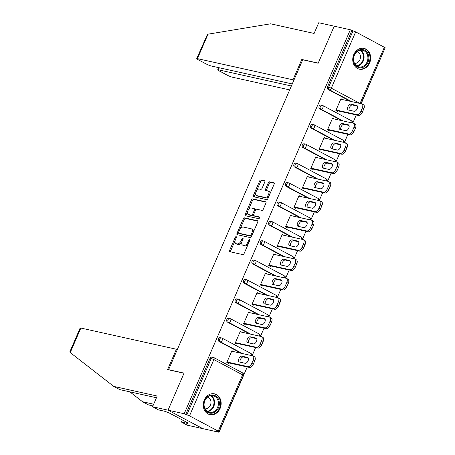 <?xml version="1.0" encoding="UTF-8"?>
<svg xmlns="http://www.w3.org/2000/svg" width="455" height="455" viewBox="0 0 455 455"><rect width="100%" height="100%" fill="white"/><g stroke="black" fill="none" stroke-linecap="round" stroke-linejoin="round"><path stroke-width="0.68" d="M236.128 236.634A0.938 0.506 -62 0 0 235.252 237.374L229.644 250.335A1.342 0.722 -62 0 0 229.735 251.678A1.342 0.722 -62 0 0 229.838 251.717L242.856 254.601A1.342 0.722 -62 0 0 244.107 253.543L249.715 240.581A0.938 0.506 -62 0 0 249.647 239.643A0.938 0.506 -62 0 0 249.579 239.614A0.938 0.506 -62 0 0 248.703 240.359L247.975 242.032A4.288 2.309 -62 0 1 243.971 245.427L242.89 245.182A4.288 2.309 -62 0 1 242.566 245.063A4.288 2.309 -62 0 1 242.265 240.769L242.987 239.091A0.938 0.506 -62 0 0 242.924 238.153A0.938 0.506 -62 0 0 242.851 238.124A0.938 0.506 -62 0 0 241.975 238.864L241.252 240.541A4.288 2.309 -62 0 1 237.248 243.931L236.162 243.692A4.288 2.309 -62 0 1 235.838 243.573A4.288 2.309 -62 0 1 235.536 239.279L236.264 237.601A0.938 0.506 -62 0 0 236.196 236.657A0.938 0.506 -62 0 0 236.128 236.634M353.78 54.572A10.641 8.867 102.5 0 0 359.393 69.171A10.641 8.867 102.5 0 0 369.614 62.989A10.641 8.867 102.5 0 0 364 48.389A10.641 8.867 102.5 0 0 353.78 54.572M204.289 400.03A10.641 8.867 102.5 0 0 209.903 414.63A10.641 8.867 102.5 0 0 220.123 408.448A10.641 8.867 102.5 0 0 214.51 393.848A10.641 8.867 102.5 0 0 204.289 400.03M264.747 182.125A1.342 0.722 -62 0 0 264.656 180.777A1.342 0.722 -62 0 0 264.554 180.743L260.903 179.935A1.342 0.722 -62 0 0 259.651 180.993L253.424 195.383A1.342 0.722 -62 0 0 253.515 196.731A1.342 0.722 -62 0 0 253.617 196.765L266.636 199.654A1.342 0.722 -62 0 0 267.887 198.59L274.115 184.201A1.342 0.722 -62 0 0 274.018 182.853A1.342 0.722 -62 0 0 273.916 182.819L269.508 181.841A1.342 0.722 -62 0 0 268.257 182.899L265.589 189.058A1.342 0.722 -62 0 0 265.686 190.4A1.342 0.722 -62 0 0 265.788 190.44L267.972 190.924A3.583 1.928 -62 0 1 268.245 191.026A3.583 1.928 -62 0 1 268.387 194.859A3.583 1.928 -62 0 1 265.151 197.453L256.58 195.553A3.583 1.928 -62 0 1 256.307 195.451A3.583 1.928 -62 0 1 256.165 191.618A3.583 1.928 -62 0 1 259.407 189.024L260.834 189.343A1.342 0.722 -62 0 0 262.086 188.285L264.747 182.125M156.463 397.738L119.722 389.588L113.733 386.403L157.197 396.043L152.573 406.73L158.562 409.915L164.75 411.286L168.583 412.639L188.177 423.059L185.964 422.564L187.585 423.429L181.397 422.058L187.386 425.243L202.862 428.673L168.043 410.16L184.07 373.128L168.595 369.699L302.712 59.781L318.182 63.211L334.203 26.18L350.339 29.757L184.178 413.737L186.88 414.806L211.239 358.512L210.062 358.256L185.703 414.545M218.229 431.135L242.595 374.846L213.867 359.569L189.507 415.859L218.229 431.135L219.003 431.704L217.473 431.442L218.992 432.25L202.862 428.673L168.043 410.16L184.178 413.737M244.489 217.865A1.342 0.722 -62 0 0 243.237 218.929L237.01 233.318A1.342 0.722 -62 0 0 237.1 234.661A1.342 0.722 -62 0 0 237.203 234.7L250.216 237.584A1.342 0.722 -62 0 0 251.467 236.526L257.701 222.131A1.342 0.722 -62 0 0 257.604 220.789A1.342 0.722 -62 0 0 257.502 220.755L244.489 217.865L245.501 218.406A1.342 0.722 -62 0 0 244.25 219.464L240.041 229.189M245.217 214.35L251.444 199.961A1.342 0.722 -62 0 1 252.696 198.898L265.709 201.787A1.342 0.722 -62 0 1 265.811 201.821A1.342 0.722 -62 0 1 265.908 203.163L263.24 209.323A1.342 0.722 -62 0 1 261.989 210.386L256.711 209.215A1.342 0.722 -62 0 0 255.46 210.273L253.691 214.362A1.342 0.722 -62 0 0 253.788 215.704A1.342 0.722 -62 0 0 253.884 215.738L259.384 216.961A0.938 0.506 -62 0 1 259.452 216.984A0.938 0.506 -62 0 1 259.492 217.99A0.938 0.506 -62 0 1 258.645 218.667L245.41 215.733A1.342 0.722 -62 0 1 245.308 215.693A1.342 0.722 -62 0 1 245.217 214.35L246.229 214.891L247.548 211.842M168.595 369.699L169.038 369.932M189.507 415.859L186.88 414.806M350.339 29.757L355.668 31.884L385.169 47.724L360.963 103.666M384.975 48.173L361.168 103.712M356.299 114.95L352.779 123.095M347.91 134.339L344.389 142.478M339.521 153.722L336 161.866M331.132 173.105L327.611 181.249M322.743 192.493L319.222 200.638M314.36 211.876L310.833 220.021M305.97 231.265L302.444 239.41M297.581 250.648L294.055 258.793M289.192 270.037L285.666 278.176M280.803 289.42L277.277 297.564M272.414 308.803L268.888 316.947M264.025 328.191L260.499 336.336M255.636 347.575L252.11 355.719M247.247 366.963L218.992 432.25M228.564 362.817L228.347 363.317L226.823 362.504L231.931 350.703L233.455 351.51L231.749 351.129M350.384 101.317L328.22 89.533A2.047 1.706 -77.5 0 1 327.503 86.859L328.681 87.121L353.04 30.826M351.863 30.565L327.503 86.859M210.062 358.256A2.047 1.706 -77.5 0 1 212.024 357.067L213.202 357.323A2.047 1.706 -77.5 0 1 213.566 357.459A2.047 1.103 -62 0 1 213.725 357.516A2.047 2.047 0 0 0 213.202 357.323A2.047 1.706 -77.5 0 0 211.239 358.512L213.867 359.569A2.047 1.103 -62 0 0 213.725 357.516L242.447 372.793A2.047 1.103 -62 0 0 242.293 372.736M319.831 108.916A2.047 1.706 -77.5 0 1 319.114 106.243A2.047 1.706 -77.5 0 1 321.082 105.054L322.259 105.315A2.047 1.706 -77.5 0 1 322.623 105.452A2.047 1.103 -62 0 1 322.777 105.509A2.047 2.047 0 0 0 322.259 105.315A2.047 1.706 -77.5 0 0 320.292 106.504A2.047 1.706 102.5 0 0 321.008 109.177L319.831 108.916L341.995 120.706M311.442 128.304A2.047 1.706 -77.5 0 1 310.725 125.631A2.047 1.706 -77.5 0 1 312.693 124.442L313.87 124.704A2.047 1.706 -77.5 0 1 314.234 124.835A2.047 1.103 -62 0 1 314.388 124.892A2.047 2.047 0 0 0 313.87 124.704A2.047 1.706 -77.5 0 0 311.902 125.893A2.047 1.706 102.5 0 0 312.619 128.566L311.442 128.304L333.606 140.089M303.053 147.687A2.047 1.706 -77.5 0 1 302.336 145.014A2.047 1.706 -77.5 0 1 304.304 143.826L305.481 144.087A2.047 1.706 -77.5 0 1 305.845 144.224A2.047 1.103 -62 0 1 305.999 144.28A2.047 2.047 0 0 0 305.481 144.087A2.047 1.706 -77.5 0 0 303.513 145.276A2.047 1.706 102.5 0 0 304.23 147.949L303.053 147.687L325.217 159.477M294.664 167.076A2.047 1.706 -77.5 0 1 293.947 164.397A2.047 1.706 -77.5 0 1 295.915 163.208L297.092 163.47A2.047 1.706 -77.5 0 1 297.456 163.607A2.047 1.103 -62 0 1 297.61 163.663A2.047 2.047 0 0 0 297.092 163.47A2.047 1.706 -77.5 0 0 295.124 164.659A2.047 1.706 102.5 0 0 295.841 167.332L294.664 167.076L316.828 178.861M286.275 186.459A2.047 1.706 -77.5 0 1 285.558 183.786A2.047 1.706 -77.5 0 1 287.526 182.597L288.703 182.859A2.047 1.706 -77.5 0 1 289.067 182.99A2.047 1.103 -62 0 1 289.221 183.046A2.047 2.047 0 0 0 288.703 182.859A2.047 1.706 -77.5 0 0 286.735 184.048A2.047 1.706 102.5 0 0 287.452 186.721L286.275 186.459L308.439 198.243M277.886 205.842A2.047 1.706 -77.5 0 1 277.169 203.169A2.047 1.706 -77.5 0 1 279.137 201.98L280.314 202.242A2.047 1.706 -77.5 0 1 280.678 202.378A2.047 1.103 -62 0 1 280.832 202.435A2.047 2.047 0 0 0 280.314 202.242A2.047 1.706 -77.5 0 0 278.346 203.43A2.047 1.706 102.5 0 0 279.063 206.104L277.886 205.842L300.05 217.632M269.496 225.231A2.047 1.706 -77.5 0 1 268.78 222.558A2.047 1.706 -77.5 0 1 270.748 221.369L271.925 221.63A2.047 1.706 -77.5 0 1 272.289 221.761A2.047 1.103 -62 0 1 272.443 221.818A2.047 2.047 0 0 0 271.925 221.63A2.047 1.706 -77.5 0 0 269.963 222.819A2.047 1.706 102.5 0 0 270.674 225.492L269.496 225.231L291.661 237.015M261.107 244.614A2.047 1.706 -77.5 0 1 260.391 241.941A2.047 1.706 -77.5 0 1 262.359 240.752L263.536 241.013A2.047 1.706 -77.5 0 1 263.9 241.15A2.047 1.103 -62 0 1 264.054 241.207A2.047 2.047 0 0 0 263.536 241.013A2.047 1.706 -77.5 0 0 261.574 242.202A2.047 1.706 102.5 0 0 262.285 244.875L261.107 244.614L283.272 256.404M252.718 264.002A2.047 1.706 -77.5 0 1 252.002 261.324A2.047 1.706 -77.5 0 1 253.97 260.135L255.147 260.397A2.047 1.706 -77.5 0 1 255.511 260.533A2.047 1.103 -62 0 1 255.664 260.59A2.047 2.047 0 0 0 255.147 260.397A2.047 1.706 -77.5 0 0 253.185 261.585A2.047 1.706 102.5 0 0 253.896 264.264L252.718 264.002L274.883 275.787M244.329 283.385A2.047 1.706 -77.5 0 1 243.613 280.712A2.047 1.706 -77.5 0 1 245.581 279.524L246.758 279.785A2.047 1.706 -77.5 0 1 247.122 279.916A2.047 1.103 -62 0 1 247.275 279.973A2.047 2.047 0 0 0 246.758 279.785A2.047 1.706 -77.5 0 0 244.796 280.974A2.047 1.706 102.5 0 0 245.512 283.647L244.329 283.385L266.499 295.17M235.94 302.768A2.047 1.706 -77.5 0 1 235.224 300.095A2.047 1.706 -77.5 0 1 237.191 298.907L238.369 299.168A2.047 1.706 -77.5 0 1 238.733 299.305A2.047 1.103 -62 0 1 238.886 299.362A2.047 2.047 0 0 0 238.369 299.168A2.047 1.706 -77.5 0 0 236.407 300.357A2.047 1.706 102.5 0 0 237.123 303.03L235.94 302.768L258.11 314.559M227.551 322.157A2.047 1.706 -77.5 0 1 226.84 319.484A2.047 1.706 -77.5 0 1 228.802 318.295L229.98 318.557A2.047 1.706 -77.5 0 1 230.344 318.688A2.047 1.103 -62 0 1 230.497 318.745A2.047 2.047 0 0 0 229.98 318.557A2.047 1.706 -77.5 0 0 228.018 319.746A2.047 1.706 102.5 0 0 228.734 322.419L227.551 322.157L249.721 333.942M219.162 341.54A2.047 1.706 -77.5 0 1 218.451 338.867A2.047 1.706 -77.5 0 1 220.413 337.678L221.591 337.94A2.047 1.706 -77.5 0 1 221.955 338.076A2.047 1.103 -62 0 1 222.108 338.133A2.047 2.047 0 0 0 221.591 337.94A2.047 1.706 -77.5 0 0 219.629 339.129A2.047 1.706 102.5 0 0 220.345 341.802L219.162 341.54L241.332 353.33M241.815 332.19L240.32 331.314L235.212 343.121L236.737 343.929L236.953 343.434M250.204 312.807L248.709 311.931L243.601 323.733L245.126 324.546L245.342 324.045M258.594 293.418L257.098 292.542L251.99 304.349L253.515 305.157L253.731 304.662M266.983 274.035L265.487 273.159L260.379 284.966L261.904 285.774L262.114 285.279M275.372 254.652L273.876 253.776L268.769 265.578L270.293 266.391L270.503 265.891M283.761 235.263L282.265 234.388L277.158 246.195L278.682 247.002L278.892 246.508M292.15 215.88L290.654 215.005L285.547 226.806L287.071 227.619L287.281 227.119M300.539 196.492L299.043 195.616L293.936 207.423L295.454 208.231L295.67 207.736M308.928 177.109L307.432 176.233L302.325 188.04L303.843 188.848L304.059 188.353M317.317 157.726L315.821 156.85L310.714 168.651L312.232 169.465L312.448 168.964M325.7 138.337L324.21 137.461L319.103 149.268L320.621 150.076L320.838 149.581M334.089 118.954L332.599 118.078L327.492 129.88L329.01 130.693L329.227 130.193M342.478 99.565L340.988 98.689L335.881 110.497L337.4 111.304L337.616 110.81M241.844 332.127L240.138 331.746M250.233 312.739L248.521 312.363M258.622 293.356L256.91 292.974M267.011 273.967L265.299 273.591M275.4 254.584L273.688 254.203M283.789 235.201L282.077 234.82M292.178 215.812L290.466 215.437M300.567 196.429L298.855 196.048M308.956 177.04L307.244 176.665M317.345 157.657L315.634 157.276M325.735 138.269L324.023 137.893M334.118 118.886L332.412 118.505M342.507 99.503L340.801 99.122M235.838 243.573L236.856 244.113A4.288 2.309 -62 0 0 237.18 244.233L236.162 243.692M241.895 241.827A4.288 2.309 -62 0 1 238.261 244.471L237.18 244.233M242.566 245.063L243.579 245.603A4.288 2.309 -62 0 0 243.903 245.723L242.89 245.182M248.311 243.823A4.288 2.309 -62 0 1 244.989 245.962L243.903 245.723M235.116 240.581L230.657 250.876A1.342 0.722 -62 0 0 230.514 251.865M257.843 221.141L245.501 218.406M238.483 232.795L238.022 233.859A1.342 0.722 -62 0 0 237.874 234.848M238.602 232.204A0.938 0.506 -62 0 0 238.665 233.142A0.938 0.506 -62 0 0 238.738 233.17L250.165 235.701A0.938 0.506 -62 0 0 251.041 234.962L251.803 233.193A4.288 2.309 -62 0 0 251.501 228.893A4.288 2.309 -62 0 0 251.177 228.774L243.368 227.045A4.288 2.309 -62 0 0 239.364 230.435L238.602 232.204M239.62 233.637A0.938 0.506 -62 0 0 239.683 233.682A0.938 0.506 -62 0 0 239.751 233.711L238.738 233.17M251.683 236.037A0.938 0.506 -62 0 1 251.177 236.242L239.751 233.711M253.242 232.425A4.288 2.309 -62 0 0 252.519 229.434L251.501 228.893M248.402 209.869L252.457 200.501L251.444 199.961M266.05 202.174L253.708 199.438A1.342 0.722 -62 0 0 252.457 200.501M254.715 216.182A1.342 0.722 -62 0 0 254.8 216.244A1.342 0.722 -62 0 0 254.902 216.279L259.634 217.331M251.234 207.998A3.583 1.928 -62 0 0 247.998 210.591A3.583 1.928 -62 0 0 248.14 214.424A3.583 1.928 -62 0 0 248.407 214.527L251.427 215.198A1.342 0.722 -62 0 0 252.679 214.134L254.447 210.051A1.342 0.722 -62 0 0 254.351 208.708A1.342 0.722 -62 0 0 254.254 208.669L251.234 207.998M248.14 214.424L249.152 214.965A3.583 1.928 -62 0 0 249.425 215.067L248.407 214.527M253.526 214.999A1.342 0.722 -62 0 1 252.445 215.733L249.425 215.067M255.63 209.948A1.342 0.722 -62 0 0 255.369 209.249A1.342 0.722 -62 0 0 255.266 209.209M246.229 214.891A1.342 0.722 -62 0 0 246.081 215.88M256.307 195.451L257.325 195.991A3.583 1.928 -62 0 0 257.593 196.088L256.58 195.553M268.882 196.293A3.583 1.928 -62 0 1 266.164 197.993L257.593 196.088M269.889 193.966A3.583 1.928 -62 0 0 269.258 191.566L268.245 191.026M274.263 183.211L270.52 182.381A1.342 0.722 -62 0 0 269.269 183.439L266.607 189.599A1.342 0.722 -62 0 0 266.459 190.588M255.682 193.051L254.436 195.923A1.342 0.722 -62 0 0 254.288 196.913M264.895 181.136L261.915 180.47A1.342 0.722 -62 0 0 260.664 181.534L256.688 190.725M253.31 364.216L254.76 360.866L253.236 360.053L251.786 363.409L253.31 364.216A4.095 2.207 118 0 1 249.482 367.458L226.852 362.442M253.236 360.053A4.095 2.207 -62 0 0 252.952 355.952L254.47 356.76A4.095 2.207 118 0 1 254.76 360.866M240.155 362.191A3.208 1.729 118 0 1 240.814 358.739A3.208 1.729 118 0 1 243.402 356.982L248.345 358.079M249.482 367.458L247.964 366.645L227.039 362.009M247.964 366.645A4.095 2.207 -62 0 0 251.786 363.409M252.952 355.952A4.095 2.207 -62 0 0 252.639 355.838L231.72 351.197M239.347 362.015A3.208 1.729 118 0 1 239.108 361.924A3.208 1.729 118 0 1 238.983 358.495A3.208 1.729 118 0 1 241.878 356.174L247.622 357.448A3.208 1.729 118 0 1 247.867 357.539A3.208 1.729 118 0 1 247.992 360.969A3.208 1.729 118 0 1 245.097 363.289L239.347 362.015M261.699 344.833L263.149 341.477L261.625 340.67L260.175 344.025L261.699 344.833A4.095 2.207 118 0 1 257.871 348.069L235.241 343.053M261.625 340.67A4.095 2.207 -62 0 0 261.341 336.563L262.859 337.371A4.095 2.207 118 0 1 263.149 341.477M248.544 342.808A3.208 1.729 118 0 1 249.203 339.356A3.208 1.729 118 0 1 251.786 337.599L256.728 338.696M257.871 348.069L256.353 347.262L235.428 342.621M256.353 347.262A4.095 2.207 -62 0 0 260.175 344.025M261.341 336.563A4.095 2.207 -62 0 0 261.028 336.45L240.103 331.814M247.736 342.626A3.208 1.729 118 0 1 247.497 342.541A3.208 1.729 118 0 1 247.366 339.111A3.208 1.729 118 0 1 250.267 336.791L256.011 338.065A3.208 1.729 118 0 1 256.256 338.15A3.208 1.729 118 0 1 256.381 341.58A3.208 1.729 118 0 1 253.486 343.9L247.736 342.626M270.088 325.45L271.538 322.095L270.014 321.281L268.564 324.637L270.088 325.45A4.095 2.207 118 0 1 266.26 328.686L243.63 323.67M270.014 321.281A4.095 2.207 -62 0 0 269.73 317.18L271.248 317.988A4.095 2.207 118 0 1 271.538 322.095M256.933 323.42A3.208 1.729 118 0 1 257.593 319.973A3.208 1.729 118 0 1 260.175 318.21L265.117 319.308M266.26 328.686L264.742 327.879L243.817 323.238M264.742 327.879A4.095 2.207 -62 0 0 268.564 324.637M269.73 317.18A4.095 2.207 -62 0 0 269.417 317.067L248.493 312.426M256.125 323.243A3.208 1.729 118 0 1 255.886 323.152A3.208 1.729 118 0 1 255.755 319.723A3.208 1.729 118 0 1 258.656 317.402L264.4 318.676A3.208 1.729 118 0 1 264.645 318.767A3.208 1.729 118 0 1 264.77 322.197A3.208 1.729 118 0 1 261.875 324.517L256.125 323.243M278.477 306.061L279.927 302.706L278.403 301.898L276.953 305.254L278.477 306.061A4.095 2.207 118 0 1 274.649 309.303L252.019 304.281M278.403 301.898A4.095 2.207 -62 0 0 278.113 297.792L279.637 298.605A4.095 2.207 118 0 1 279.927 302.706M265.322 304.037A3.208 1.729 118 0 1 265.982 300.584A3.208 1.729 118 0 1 268.564 298.827L273.506 299.925M274.649 309.303L273.131 308.49L252.206 303.855M273.131 308.49A4.095 2.207 -62 0 0 276.953 305.254M278.113 297.792A4.095 2.207 -62 0 0 277.806 297.678L256.882 293.043M264.514 303.86A3.208 1.729 118 0 1 264.275 303.769A3.208 1.729 118 0 1 264.145 300.34A3.208 1.729 118 0 1 267.045 298.019L272.79 299.293A3.208 1.729 118 0 1 273.034 299.379A3.208 1.729 118 0 1 273.159 302.808A3.208 1.729 118 0 1 270.264 305.134L264.514 303.86M286.86 286.678L288.316 283.323L286.792 282.515L285.342 285.865L286.86 286.678A4.095 2.207 118 0 1 283.038 289.915L260.408 284.898M286.792 282.515A4.095 2.207 -62 0 0 286.502 278.409L288.026 279.216A4.095 2.207 118 0 1 288.316 283.323M273.711 284.654A3.208 1.729 118 0 1 274.371 281.201A3.208 1.729 118 0 1 276.953 279.444L281.895 280.536M283.038 289.915L281.52 289.107L260.596 284.466M281.52 289.107A4.095 2.207 -62 0 0 285.342 285.865M286.502 278.409A4.095 2.207 -62 0 0 286.195 278.295L265.271 273.654M272.903 284.472A3.208 1.729 118 0 1 272.664 284.386A3.208 1.729 118 0 1 272.534 280.951A3.208 1.729 118 0 1 275.434 278.631L281.179 279.905A3.208 1.729 118 0 1 281.423 279.996A3.208 1.729 118 0 1 281.548 283.425A3.208 1.729 118 0 1 278.653 285.746L272.903 284.472M295.25 267.29L296.705 263.94L295.181 263.126L293.731 266.482L295.25 267.29A4.095 2.207 118 0 1 291.427 270.532L268.797 265.515M295.181 263.126A4.095 2.207 -62 0 0 294.891 259.02L296.415 259.833A4.095 2.207 118 0 1 296.705 263.94M282.1 265.265A3.208 1.729 118 0 1 282.754 261.813A3.208 1.729 118 0 1 285.342 260.055L290.284 261.153M291.427 270.532L289.903 269.718L268.985 265.083M289.903 269.718A4.095 2.207 -62 0 0 293.731 266.482M294.891 259.02A4.095 2.207 -62 0 0 294.584 258.912L273.66 254.271M281.292 265.089A3.208 1.729 118 0 1 281.053 264.998A3.208 1.729 118 0 1 280.923 261.568A3.208 1.729 118 0 1 283.823 259.248L289.568 260.522A3.208 1.729 118 0 1 289.807 260.607A3.208 1.729 118 0 1 289.937 264.042A3.208 1.729 118 0 1 287.042 266.363L281.292 265.089M203.868 405.143A9.214 7.672 -77.5 0 1 211.33 395.02A9.214 7.672 -77.5 0 1 219.361 403.067A9.214 7.672 -77.5 0 1 211.899 413.191A9.214 7.672 -77.5 0 1 203.868 405.143M218.423 403.062A8.531 7.104 102.5 0 0 213.094 395.696A8.531 7.104 102.5 0 0 204.073 404.99A8.531 7.104 102.5 0 0 209.402 412.355A8.531 7.104 102.5 0 0 218.423 403.062M205.046 408.84A6.074 5.062 102.5 0 0 210.978 402.146A6.074 5.062 102.5 0 0 207.662 397.039M208.811 414.3A10.573 8.81 102.5 0 0 209.328 414.431A10.573 8.81 102.5 0 0 220.51 402.914A10.573 8.81 102.5 0 0 213.901 393.78A10.573 8.81 102.5 0 0 213.384 393.689M353.359 59.69A9.214 7.672 -77.5 0 1 360.826 49.567A9.214 7.672 -77.5 0 1 368.857 57.614A9.214 7.672 -77.5 0 1 361.389 67.738A9.214 7.672 -77.5 0 1 353.359 59.69M367.913 57.609A8.531 7.104 102.5 0 0 362.584 50.243A8.531 7.104 102.5 0 0 353.563 59.531A8.531 7.104 102.5 0 0 358.893 66.896A8.531 7.104 102.5 0 0 367.913 57.609M354.536 63.381A6.074 5.062 102.5 0 0 360.468 56.693A6.074 5.062 102.5 0 0 357.152 51.586M358.307 68.841A10.573 8.81 102.5 0 0 358.819 68.978A10.573 8.81 102.5 0 0 370.006 57.461A10.573 8.81 102.5 0 0 363.397 48.327A10.573 8.81 102.5 0 0 362.874 48.23M70.235 352.579L69.831 351.863L80.143 328.038A4.095 0.512 23.4 0 1 80.853 328.049L70.235 352.579L113.733 386.403M152.573 406.73L168.043 410.16L184.013 373.254L167.588 369.608L176.404 349.23L80.853 328.049M182.313 419.942L181.397 422.058M152.931 405.894L148.546 404.922L142.557 401.737L153.665 404.199M129.823 391.829L142.557 401.737M177.257 349.685L176.404 349.23M186.203 422.012L185.964 422.564M196.725 58.632L207.514 34.261L270.645 23.802L314.109 33.437L318.733 22.75L334.203 26.18L318.233 63.086L301.807 59.446L292.986 79.824L197.436 58.638A4.095 0.512 -156.6 0 0 196.725 58.632A4.095 0.512 -156.6 0 0 198.272 59.77L205.984 63.871A4.095 0.512 -156.6 0 0 211.239 65.981L292.252 83.942M292.986 79.824L293.839 80.279M219.327 67.772L218.445 69.814A4.095 0.512 -156.6 0 0 217.735 69.808A4.095 0.512 -156.6 0 0 219.282 70.946L226.994 75.047A4.095 0.512 -156.6 0 0 232.249 77.157L289.681 89.885M218.445 69.814L291.371 85.984M301.807 59.446L302.66 59.901M303.639 247.907L305.095 244.551L303.57 243.743L302.12 247.099L303.639 247.907A4.095 2.207 118 0 1 299.817 251.143L277.186 246.127M303.57 243.743A4.095 2.207 -62 0 0 303.28 239.637L304.804 240.445A4.095 2.207 118 0 1 305.095 244.551M290.489 245.882A3.208 1.729 118 0 1 291.143 242.43A3.208 1.729 118 0 1 293.731 240.672L298.673 241.764M299.817 251.143L298.292 250.335L277.374 245.694M298.292 250.335A4.095 2.207 -62 0 0 302.12 247.099M303.28 239.637A4.095 2.207 -62 0 0 302.973 239.523L282.049 234.888M289.681 245.7A3.208 1.729 118 0 1 289.443 245.615A3.208 1.729 118 0 1 289.312 242.185A3.208 1.729 118 0 1 292.212 239.859L297.957 241.133A3.208 1.729 118 0 1 298.196 241.224A3.208 1.729 118 0 1 298.326 244.654A3.208 1.729 118 0 1 295.432 246.974L289.681 245.7M312.028 228.524L313.484 225.168L311.959 224.355L310.509 227.71L312.028 228.524A4.095 2.207 118 0 1 308.206 231.76L285.575 226.744M311.959 224.355A4.095 2.207 -62 0 0 311.669 220.254L313.194 221.062A4.095 2.207 118 0 1 313.484 225.168M298.872 226.493A3.208 1.729 118 0 1 299.532 223.041A3.208 1.729 118 0 1 302.12 221.284L307.062 222.381M308.206 231.76L306.681 230.952L285.763 226.311M306.681 230.952A4.095 2.207 -62 0 0 310.509 227.71M311.669 220.254A4.095 2.207 -62 0 0 311.362 220.14L290.438 215.499M298.071 226.317A3.208 1.729 118 0 1 297.832 226.226A3.208 1.729 118 0 1 297.701 222.796A3.208 1.729 118 0 1 300.596 220.476L306.346 221.75A3.208 1.729 118 0 1 306.585 221.841A3.208 1.729 118 0 1 306.715 225.27A3.208 1.729 118 0 1 303.815 227.591L298.071 226.317M320.417 209.135L321.873 205.779L320.348 204.972L318.898 208.327L320.417 209.135A4.095 2.207 118 0 1 316.595 212.377L293.964 207.355M320.348 204.972A4.095 2.207 -62 0 0 320.058 200.865L321.583 201.679A4.095 2.207 118 0 1 321.873 205.779M307.262 207.11A3.208 1.729 118 0 1 307.921 203.658A3.208 1.729 118 0 1 310.509 201.901L315.451 202.998M316.595 212.377L315.07 211.564L294.152 206.928M315.07 211.564A4.095 2.207 -62 0 0 318.898 208.327M320.058 200.865A4.095 2.207 -62 0 0 319.751 200.752L298.827 196.116M306.46 206.934A3.208 1.729 118 0 1 306.221 206.843A3.208 1.729 118 0 1 306.09 203.413A3.208 1.729 118 0 1 308.985 201.093L314.735 202.367A3.208 1.729 118 0 1 314.974 202.452A3.208 1.729 118 0 1 315.105 205.882A3.208 1.729 118 0 1 312.204 208.208L306.46 206.934M328.806 189.752L330.256 186.396L328.738 185.589L327.287 188.939L328.806 189.752A4.095 2.207 118 0 1 324.984 192.988L302.353 187.972M328.738 185.589A4.095 2.207 -62 0 0 328.447 181.482L329.972 182.29A4.095 2.207 118 0 1 330.256 186.396M315.651 187.722A3.208 1.729 118 0 1 316.31 184.275A3.208 1.729 118 0 1 318.898 182.518L323.841 183.61M324.984 192.988L323.459 192.181L302.541 187.54M323.459 192.181A4.095 2.207 -62 0 0 327.287 188.939M328.447 181.482A4.095 2.207 -62 0 0 328.14 181.369L307.216 176.728M314.849 187.545A3.208 1.729 118 0 1 314.604 187.46A3.208 1.729 118 0 1 314.479 184.025A3.208 1.729 118 0 1 317.374 181.704L323.124 182.978A3.208 1.729 118 0 1 323.363 183.069A3.208 1.729 118 0 1 323.494 186.499A3.208 1.729 118 0 1 320.593 188.819L314.849 187.545M337.195 170.363L338.645 167.008L337.127 166.2L335.671 169.556L337.195 170.363A4.095 2.207 118 0 1 333.373 173.605L310.742 168.589M337.127 166.2A4.095 2.207 -62 0 0 336.837 162.094L338.361 162.907A4.095 2.207 118 0 1 338.645 167.008M324.04 168.339A3.208 1.729 118 0 1 324.699 164.886A3.208 1.729 118 0 1 327.287 163.129L332.23 164.227M333.373 173.605L331.849 172.792L310.924 168.157M331.849 172.792A4.095 2.207 -62 0 0 335.671 169.556M336.837 162.094A4.095 2.207 -62 0 0 336.529 161.98L315.605 157.345M323.238 168.162A3.208 1.729 118 0 1 322.993 168.071A3.208 1.729 118 0 1 322.868 164.642A3.208 1.729 118 0 1 325.763 162.321L331.513 163.595A3.208 1.729 118 0 1 331.752 163.681A3.208 1.729 118 0 1 331.883 167.116A3.208 1.729 118 0 1 328.982 169.436L323.238 168.162M345.584 150.98L347.034 147.625L345.516 146.817L344.06 150.173L345.584 150.98A4.095 2.207 118 0 1 341.762 154.217L319.131 149.2M345.516 146.817A4.095 2.207 -62 0 0 345.226 142.711L346.75 143.518A4.095 2.207 118 0 1 347.034 147.625M332.429 148.956A3.208 1.729 118 0 1 333.088 145.503A3.208 1.729 118 0 1 335.676 143.746L340.619 144.838M341.762 154.217L340.238 153.409L319.313 148.768M340.238 153.409A4.095 2.207 -62 0 0 344.06 150.173M345.226 142.711A4.095 2.207 -62 0 0 344.918 142.597L323.994 137.962M331.627 148.774A3.208 1.729 118 0 1 331.382 148.688A3.208 1.729 118 0 1 331.257 145.259A3.208 1.729 118 0 1 334.152 142.933L339.902 144.207A3.208 1.729 118 0 1 340.141 144.298A3.208 1.729 118 0 1 340.272 147.727A3.208 1.729 118 0 1 337.371 150.048L331.627 148.774M353.973 131.597L355.423 128.242L353.905 127.428L352.449 130.784L353.973 131.597A4.095 2.207 118 0 1 350.151 134.834L327.52 129.817M353.905 127.428A4.095 2.207 -62 0 0 353.615 123.328L355.139 124.135A4.095 2.207 118 0 1 355.423 128.242M340.818 129.567A3.208 1.729 118 0 1 341.477 126.115A3.208 1.729 118 0 1 344.065 124.357L349.008 125.455M350.151 134.834L348.627 134.026L327.702 129.385M348.627 134.026A4.095 2.207 -62 0 0 352.449 130.784M353.615 123.328A4.095 2.207 -62 0 0 353.308 123.214L332.383 118.573M340.016 129.391A3.208 1.729 118 0 1 339.771 129.3A3.208 1.729 118 0 1 339.646 125.87A3.208 1.729 118 0 1 342.541 123.55L348.291 124.824A3.208 1.729 118 0 1 348.53 124.915A3.208 1.729 118 0 1 348.661 128.344A3.208 1.729 118 0 1 345.76 130.665L340.016 129.391M362.362 112.209L363.812 108.853L362.294 108.045L360.838 111.401L362.362 112.209A4.095 2.207 118 0 1 358.54 115.445L335.909 110.428M362.294 108.045A4.095 2.207 -62 0 0 362.004 103.939L363.528 104.752A4.095 2.207 118 0 1 363.812 108.853M349.207 110.184A3.208 1.729 118 0 1 349.867 106.732A3.208 1.729 118 0 1 352.454 104.974L357.397 106.072M358.54 115.445L357.016 114.637L336.091 110.002M357.016 114.637A4.095 2.207 -62 0 0 360.838 111.401M362.004 103.939A4.095 2.207 -62 0 0 361.697 103.825L340.772 99.19M348.405 110.002A3.208 1.729 118 0 1 348.16 109.917A3.208 1.729 118 0 1 348.035 106.487A3.208 1.729 118 0 1 350.93 104.167L356.68 105.441A3.208 1.729 118 0 1 356.919 105.526A3.208 1.729 118 0 1 357.044 108.955A3.208 1.729 118 0 1 354.149 111.276L348.405 110.002M236.156 237.857L235.252 237.374M249.602 240.837L248.703 240.359M242.879 239.347L241.975 238.864M243.368 375.415L242.595 374.846A2.047 1.103 -62 0 0 242.447 372.793A2.047 2.047 0 0 1 243.368 375.415L219.003 431.704M355.668 31.884L331.308 88.173L360.036 103.45L384.395 47.161M351.561 101.579L329.397 89.794A2.047 1.706 102.5 0 1 328.681 87.121L331.308 88.173A2.047 1.103 118 0 1 329.397 89.794L328.22 89.533M242.509 353.592L220.345 341.802A2.047 1.103 118 0 0 222.256 340.186A2.047 1.103 -62 0 0 222.108 338.133L250.836 353.41A2.047 1.103 -62 0 0 250.682 353.353M250.978 355.457A2.047 1.103 118 0 1 250.978 355.469A2.047 1.103 -62 0 0 250.836 353.41A2.047 2.047 0 0 1 251.871 355.668M250.898 334.203L228.734 322.419A2.047 1.103 118 0 0 230.645 320.798A2.047 1.103 -62 0 0 230.497 318.745L259.225 334.021A2.047 1.103 -62 0 0 259.071 333.964M259.287 314.82L237.123 303.03A2.047 1.103 118 0 0 239.034 301.415A2.047 1.103 -62 0 0 238.886 299.362L267.614 314.638A2.047 1.103 -62 0 0 267.46 314.581M267.676 295.432L245.512 283.647A2.047 1.103 118 0 0 247.423 282.026A2.047 1.103 -62 0 0 247.275 279.973L276.003 295.25A2.047 1.103 -62 0 0 275.849 295.193M276.066 276.048L253.896 264.264A2.047 1.103 118 0 0 255.812 262.643A2.047 1.103 -62 0 0 255.664 260.59L284.392 275.866A2.047 1.103 -62 0 0 284.238 275.81M284.455 256.665L262.285 244.875A2.047 1.103 118 0 0 264.201 243.254A2.047 1.103 -62 0 0 264.054 241.207L292.781 256.478A2.047 1.103 -62 0 0 292.628 256.427M292.844 237.277L270.674 225.492A2.047 1.103 118 0 0 272.59 223.871A2.047 1.103 -62 0 0 272.443 221.818L301.17 237.095A2.047 1.103 -62 0 0 301.017 237.038M301.233 217.894L279.063 206.104A2.047 1.103 118 0 0 280.974 204.488A2.047 1.103 -62 0 0 280.832 202.435L309.559 217.712A2.047 1.103 -62 0 0 309.406 217.655M309.622 198.505L287.452 186.721A2.047 1.103 118 0 0 289.363 185.1A2.047 1.103 -62 0 0 289.221 183.046L317.948 198.323A2.047 1.103 -62 0 0 317.795 198.266M318.005 179.122L295.841 167.332A2.047 1.103 118 0 0 297.752 165.717A2.047 1.103 -62 0 0 297.61 163.663L326.337 178.94A2.047 1.103 -62 0 0 326.184 178.883M326.394 159.739L304.23 147.949A2.047 1.103 118 0 0 306.141 146.328A2.047 1.103 -62 0 0 305.999 144.28L334.726 159.551A2.047 1.103 -62 0 0 334.567 159.495M334.783 140.35L312.619 128.566A2.047 1.103 118 0 0 314.53 126.945A2.047 1.103 -62 0 0 314.388 124.892L343.115 140.168A2.047 1.103 -62 0 0 342.956 140.112M343.172 120.967L321.008 109.177A2.047 1.103 118 0 0 322.919 107.562A2.047 1.103 -62 0 0 322.777 105.509L351.505 120.785A2.047 1.103 -62 0 0 351.345 120.729M259.367 336.074A2.047 1.103 118 0 1 259.367 336.08A2.047 1.103 -62 0 0 259.225 334.021A2.047 2.047 0 0 1 260.26 336.279M268.649 316.896A2.047 2.047 0 0 0 267.614 314.638A2.047 1.103 -62 0 1 267.756 316.691A2.047 1.103 118 0 1 267.756 316.697M276.145 297.303A2.047 1.103 118 0 1 276.145 297.314A2.047 1.103 -62 0 0 276.003 295.25A2.047 2.047 0 0 1 277.038 297.507M284.534 277.92A2.047 1.103 118 0 1 284.534 277.925A2.047 1.103 -62 0 0 284.392 275.866A2.047 2.047 0 0 1 285.427 278.124M293.816 258.741A2.047 2.047 0 0 0 292.781 256.478A2.047 1.103 -62 0 1 292.923 258.531A2.047 1.103 118 0 1 292.923 258.542M301.312 239.148A2.047 1.103 118 0 1 301.312 239.154A2.047 1.103 -62 0 0 301.17 237.095A2.047 2.047 0 0 1 302.205 239.353M309.701 219.765A2.047 1.103 118 0 1 309.701 219.771A2.047 1.103 -62 0 0 309.559 217.712A2.047 2.047 0 0 1 310.594 219.97M318.983 200.581A2.047 2.047 0 0 0 317.948 198.323A2.047 1.103 -62 0 1 318.09 200.376A2.047 1.103 118 0 1 318.085 200.382M327.373 181.198A2.047 2.047 0 0 0 326.337 178.94A2.047 1.103 -62 0 1 326.48 180.993A2.047 1.103 118 0 1 326.474 180.999M335.762 161.815A2.047 2.047 0 0 0 334.726 159.551A2.047 1.103 -62 0 1 334.869 161.605A2.047 1.103 118 0 1 334.863 161.616M344.151 142.426A2.047 2.047 0 0 0 343.115 140.168A2.047 1.103 -62 0 1 343.258 142.222A2.047 1.103 118 0 1 343.252 142.227M352.54 123.043A2.047 2.047 0 0 0 351.505 120.785A2.047 1.103 -62 0 1 351.647 122.833A2.047 1.103 118 0 1 351.641 122.844M238.261 244.471L237.248 243.931M242.157 241.025L241.252 240.541M244.989 245.962L243.971 245.427M248.879 242.515L247.975 242.032M230.657 250.876L229.644 250.335M238.022 233.859L237.01 233.318M244.25 219.464L243.237 218.929M251.177 236.242L250.165 235.701M251.939 235.44L251.041 234.962M252.707 233.671L251.803 233.193M253.708 199.438L252.696 198.898M254.902 216.279L253.884 215.738M252.445 215.733L251.427 215.198M253.594 214.624L252.679 214.134M255.352 210.529L254.447 210.051M266.164 197.993L265.151 197.453M266.607 189.599L265.589 189.058M269.269 183.439L268.257 182.899M270.52 182.381L269.508 181.841M254.436 195.923L253.424 195.383M260.664 181.534L259.651 180.993M261.915 180.47L260.903 179.935M243.402 356.982L241.878 356.174M248.072 357.687L247.622 357.448M251.786 337.599L250.267 336.791M256.461 338.304L256.011 338.065M260.175 318.21L258.656 317.402M264.85 318.915L264.4 318.676M268.564 298.827L267.045 298.019M273.239 299.532L272.79 299.293M276.953 279.444L275.434 278.631M281.628 280.144L281.179 279.905M285.342 260.055L283.823 259.248M290.017 260.76L289.568 260.522M211.103 395.6A8.531 7.104 -77.5 0 1 214.584 402.214A8.531 7.104 -77.5 0 1 207.554 411.604M207.053 411.257A8.247 6.87 102.5 0 0 213.981 402.163A8.247 6.87 102.5 0 0 210.5 395.696M360.593 50.141A8.531 7.104 -77.5 0 1 364.074 56.756A8.531 7.104 -77.5 0 1 357.044 66.146M356.544 65.804A8.247 6.87 102.5 0 0 363.477 56.704A8.247 6.87 102.5 0 0 359.99 50.238M208.049 34.108L197.436 58.638M293.731 240.672L292.212 239.859M298.406 241.377L297.957 241.133M302.12 221.284L300.596 220.476M306.795 221.989L306.346 221.75M310.509 201.901L308.985 201.093M315.184 202.606L314.735 202.367M318.898 182.518L317.374 181.704M323.573 183.217L323.124 182.978M327.287 163.129L325.763 162.321M331.962 163.834L331.513 163.595M335.676 143.746L334.152 142.933M340.351 144.451L339.902 144.207M344.065 124.357L342.541 123.55M348.74 125.062L348.291 124.824M352.454 104.974L350.93 104.167M357.129 105.679L356.68 105.441M239.683 233.682L238.665 233.142M254.8 216.244L253.788 215.704M255.369 209.249L254.351 208.708M209.328 414.431L208.936 414.346M213.901 393.78L213.514 393.694M358.819 68.978L358.426 68.887M363.397 48.327L363.005 48.241M217.735 69.808L218.679 67.63"/></g></svg>
